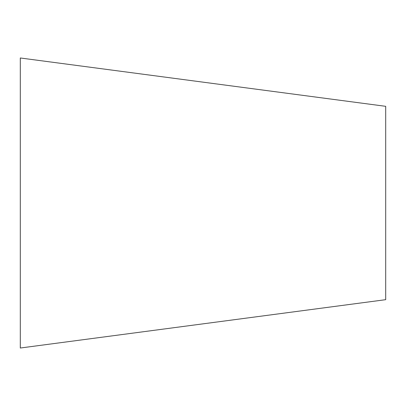 <?xml version="1.0" encoding="UTF-8"?>
<svg xmlns="http://www.w3.org/2000/svg" width="406" height="406" viewBox="0 0 406 406"><rect width="100%" height="100%" fill="white"/><g stroke="black" fill="none" stroke-linecap="round" stroke-linejoin="round"><path stroke-width="0.61" d="M385.7 299.679L385.7 106.321L20.3 57.982L20.3 348.018L385.7 299.679"/></g></svg>
